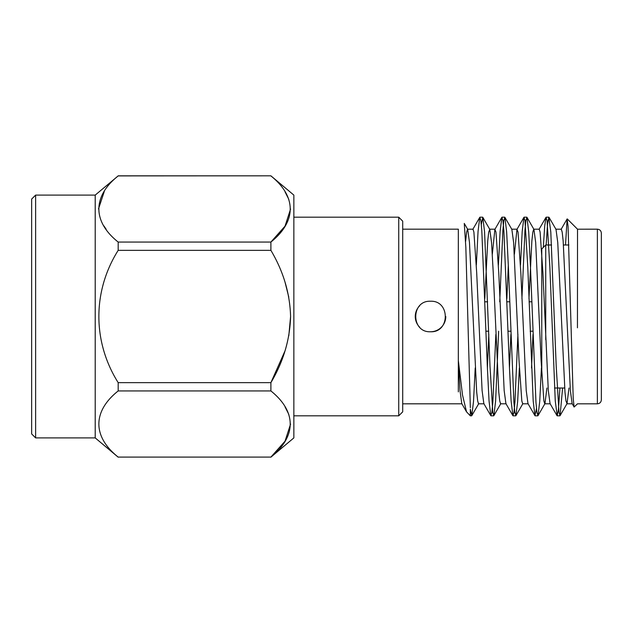 <?xml version="1.0" encoding="UTF-8"?>
<svg xmlns="http://www.w3.org/2000/svg" width="633" height="633" viewBox="0 0 633 633"><rect width="100%" height="100%" fill="white"/><g stroke="black" fill="none" stroke-linecap="round" stroke-linejoin="round"><path stroke-width="0.95" d="M402.707 229.186L458.332 229.186M458.332 229.209L458.332 391.882M430.519 301.237C450.213 300.319 450.182 332.665 430.527 331.763C410.88 332.713 410.801 300.319 430.519 301.237M35.622 195.099L31.65 199.071L31.65 433.929L35.622 437.901L35.622 195.099L95.211 195.099L118.181 175.903C92.513 196.317 92.355 221.526 118.181 242.059L118.181 250.344C92.513 291.156 92.355 341.583 118.181 382.656L118.181 390.941C92.513 411.339 92.355 436.556 118.181 457.097L270.892 457.097C296.576 436.477 296.742 411.695 270.892 390.941L118.181 390.941M35.622 437.901L95.211 437.901L95.211 195.099M104.303 191.403L98.487 208.961M103.852 225.846L106.13 229.193M285.016 406.829L288.79 414.354M290.587 424.015L285.024 441.193L270.892 457.097L118.181 457.097M285.016 350.88L270.892 382.656C283.339 361.736 289.906 339.715 290.587 316.603C289.969 293.49 283.402 271.407 270.892 250.344L270.924 250.407M285.016 282.12L288.79 297.17M290.587 316.5L288.798 335.814M290.587 208.985L285.024 226.163L270.892 242.059C296.576 221.447 296.742 196.657 270.892 175.903L270.9 175.919M285.016 191.791L288.79 199.316M270.892 457.176L293.854 437.901L293.854 195.099L270.892 175.824L118.181 175.903M118.181 242.059L270.892 242.059L270.892 250.344L118.181 250.344M118.181 382.656L270.892 382.656L270.892 390.941M398.735 217.182L402.707 221.154L402.707 411.846L398.735 415.818L398.735 217.182L293.854 217.182M466.537 411.846L461.774 403.617L460.033 390.664L458.332 360.501L462.501 394.992L466.537 411.846L470.335 415.818L471.609 415.818M475.209 367.987L473.508 401.551L471.791 415.659L470.335 409.195L470.335 415.818M484.055 403.807L478.54 403.807L477.67 400.934L476.696 392.112L469.472 242.455L467.716 229.383L464.266 223.425L465.848 247.487L470.335 407.692M565.514 244.987L567.121 218.955L568.054 226.369L573.221 398.568L574.107 407.043L577.525 403.799M577.518 229.66L577.446 327.815M559.936 388.013L558.512 408.799L557.206 415.818L555.26 400.966L549.848 266.841L547.047 220.45L545.986 217.341L544.689 226.052L543.328 247.392M536.475 408.459L534.948 415.659L533.184 400.966L527.78 266.841L524.971 220.458L523.918 217.341L522.193 231.449L520.492 265.013M517.921 334.43L514.906 402.517L513.933 412.55L512.88 415.659L511.116 400.966L509.383 366.159L503.868 230.483L502.903 220.45L501.842 217.341L500.117 231.449L498.416 265.013M495.845 334.43L492.83 402.517L491.865 412.55L490.812 415.659L489.04 400.966L487.315 366.159L481.8 230.507L480.835 220.458L479.774 217.341L478.05 231.449L476.348 265.013M562.61 388.013L560.07 415.659L559.018 412.55L556.209 366.159L550.805 232.034L548.851 217.182L547.545 224.201L546.129 244.987M541.429 367.987L539.727 401.551L538.003 415.659L536.942 412.542L535.977 402.501L530.462 266.841L528.729 232.034L526.965 217.341L525.904 220.466L524.939 230.507L521.924 298.57M519.353 367.987L517.652 401.551L515.927 415.659L514.874 412.55L513.909 402.509L508.386 266.841L506.661 232.034L504.897 217.341L503.836 220.45L502.871 230.483L499.738 301.799M498.646 331.201L495.623 400.966L493.859 415.659L492.806 412.55L489.997 366.159L484.585 232.034L482.821 217.341L481.302 224.541M567.239 218.915L577.518 229.193L597.378 229.186C599.791 229.423 601.113 230.744 601.35 233.158L601.35 399.842C601.113 402.256 599.791 403.577 597.378 403.814L597.378 229.186M601.35 244.987L601.35 388.013M574.107 407.043L572.129 403.617L570.373 390.545L563.148 240.888L562.175 232.066L561.305 229.193L555.79 229.193M557.024 415.659L550.061 403.617L548.305 390.545L542.916 272.847L540.107 232.066L539.237 229.193L533.714 229.193L532.844 232.066L531.878 240.888L528.959 298.57M532.962 334.43L531.53 367.987M534.948 415.659L527.985 403.617L526.229 390.545L520.84 272.847L518.031 232.066L516.955 229.383L514.407 254.205M510.894 334.43L509.454 367.987M512.88 415.659L505.917 403.617L504.161 390.545L498.772 272.847L495.963 232.066L494.879 229.383L492.332 254.205M488.818 334.43L487.386 367.987M490.812 415.659L483.841 403.617L482.093 390.545L476.696 272.847L473.895 232.066L473.025 229.193L467.502 229.193L466.608 232.216L465.611 241.489M568.988 388.013L567.033 403.617L565.949 400.934L564.984 392.112L557.752 242.455L556.003 229.383L549.033 217.341M546.912 388.013L544.966 403.617L538.003 415.659M550.267 403.807L544.752 403.807L543.882 400.934L541.073 360.153L535.684 242.455L533.928 229.383L526.965 217.341M528.199 403.807L522.684 403.807L521.814 400.934L519.005 360.153L513.616 242.455L511.86 229.383L504.897 217.341M508.323 265.013L506.883 298.57M506.131 403.807L500.608 403.807L499.738 400.934L498.772 392.112L493.257 272.847L491.54 242.455L489.784 229.383L488.708 232.066L487.734 240.888L484.815 298.57M545.733 339.707L545.733 244.987L551.58 244.987M563.465 244.987L568.885 244.987M545.733 244.987L541.761 248.959L541.761 374.57M484.933 301.799L487.608 301.799M507.001 301.799L509.684 301.799M529.077 301.799L531.752 301.799M419.719 305.715A15.263 15.263 0 0 0 419.742 327.301M430.519 331.763A15.263 15.263 0 0 0 445.782 316.492M402.707 403.814L461.987 403.807M95.211 437.901L118.181 457.176M118.181 175.824L270.892 175.824M398.735 415.818L293.854 415.818M490.994 415.818L493.669 415.818M513.062 415.818L515.745 415.818M535.13 415.818L537.821 415.818M557.214 415.818L559.881 415.818M479.956 217.182L482.639 217.182M502.032 217.182L504.707 217.182M524.092 217.182L526.783 217.182M546.176 217.182L548.851 217.182M577.51 403.814L597.378 403.814M572.343 403.807L566.828 403.807M517.161 229.193L511.646 229.193M495.093 229.193L489.578 229.193M561.091 229.383L567.121 218.955M539.023 229.383L545.986 217.341M516.955 229.383L523.918 217.341M494.879 229.383L501.842 217.341M472.811 229.383L479.774 217.341M560.07 415.659L567.033 403.617M515.927 415.659L522.89 403.625M493.859 415.659L500.822 403.625M482.821 217.341L489.784 229.375M471.791 415.659L478.746 403.625M554.484 388.013L564.66 388.013M486.017 331.201L488.7 331.201M508.093 331.201L510.768 331.201M530.161 331.201L532.844 331.201"/></g></svg>
